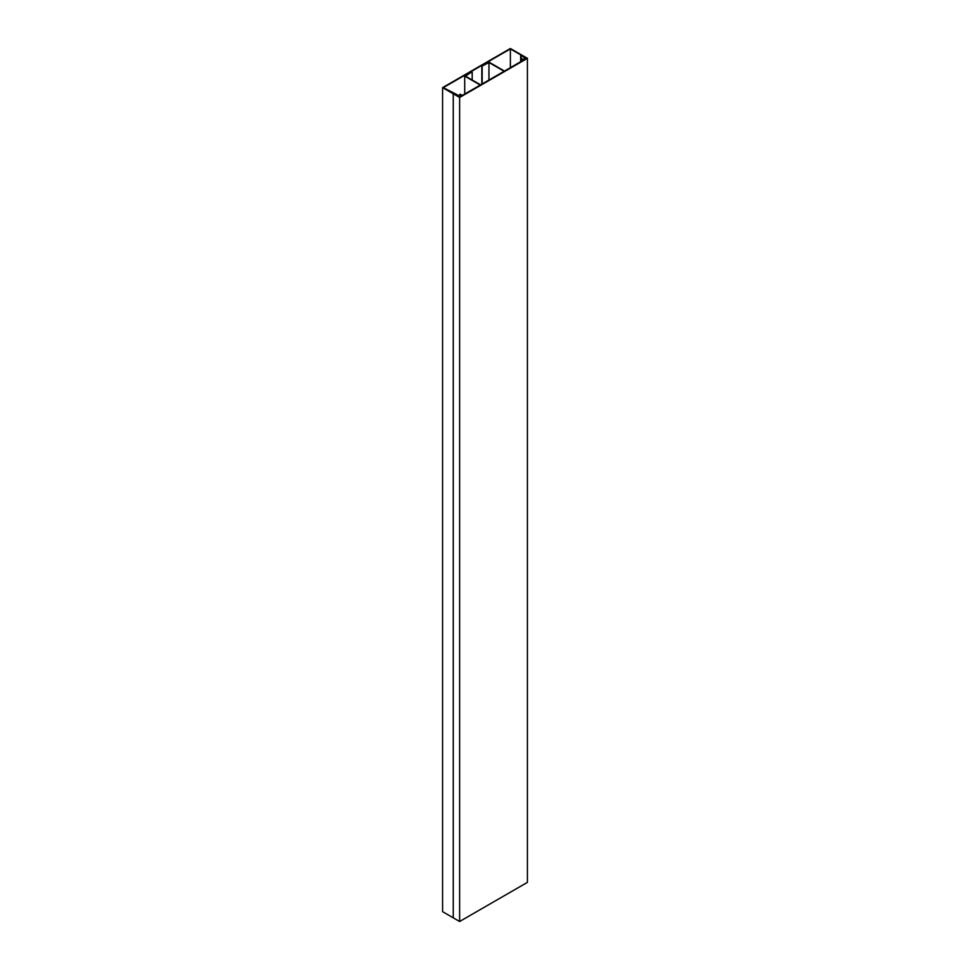 <?xml version="1.0" encoding="UTF-8"?>
<svg xmlns="http://www.w3.org/2000/svg" width="970" height="970" viewBox="0 0 970 970"><rect width="100%" height="100%" fill="white"/><g stroke="black" fill="none" stroke-linecap="round" stroke-linejoin="round"><path stroke-width="1.45" d="M442.587 87.639L442.587 911.667L453.257 917.826L453.257 93.799L460.156 96.648L462.302 95.412L460.156 94.187L461.587 95.412L460.107 96.272L443.302 87.639L510.378 48.912L520.66 54.853L525.328 58.612L523.848 59.473L521.702 58.649L523.848 59.885L525.995 58.649L521.048 54.659L510.378 48.5L442.587 87.639L459.622 97.473L527.413 58.333L521.048 54.659L526.528 58.333L459.622 96.964L453.257 93.799L453.257 917.826L459.622 921.5L527.413 882.361L527.413 58.333M459.622 97.473L459.622 921.5M521.108 55.217L521.108 61.462M520.66 54.853L520.66 61.716M510.378 48.912L510.378 67.657M521.702 58.649L521.702 61.122M459.804 94.393L459.804 96.151M464.715 94.017L464.715 76.096L480.235 85.057M480.587 84.863L465.406 76.096L471.856 71.974L464.715 76.096M481.823 84.147L481.823 66.227L488.953 62.504L504.133 71.259M504.485 71.065L488.953 62.104L481.823 66.227M472.196 72.18L472.196 80.013M482.163 66.421L482.163 83.953M488.953 62.504L488.953 80.025"/></g></svg>
